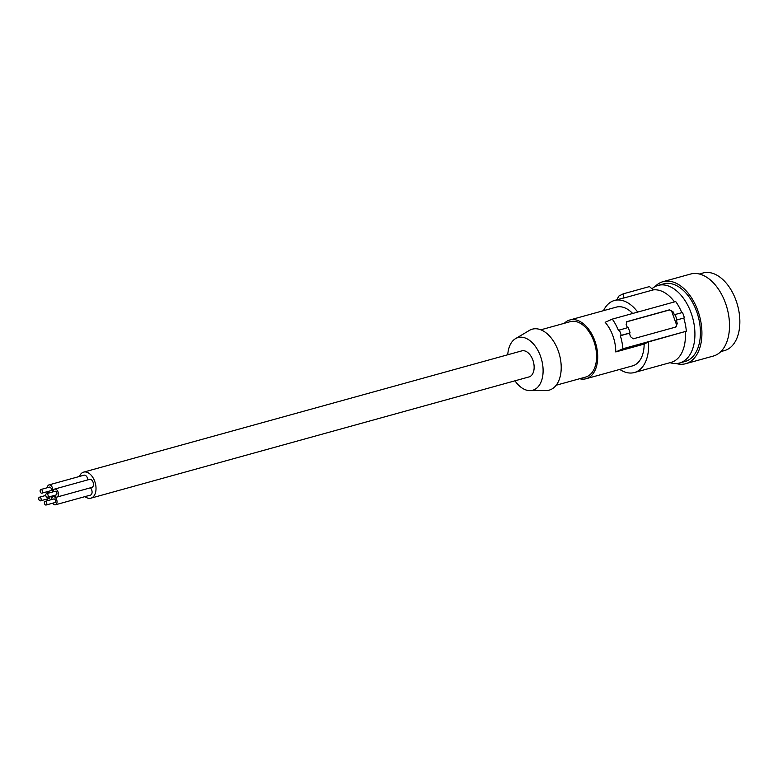 <?xml version="1.0" encoding="UTF-8"?>
<svg xmlns="http://www.w3.org/2000/svg" width="778" height="778" viewBox="0 0 778 778"><rect width="100%" height="100%" fill="white"/><g stroke="black" fill="none" stroke-linecap="round" stroke-linejoin="round"><path stroke-width="1.17" d="M651.915 288.784A40.252 24.653 74.5 0 1 655.339 286.479A40.252 24.653 74.5 0 1 658.11 285.409A40.252 24.653 74.5 0 1 691.146 313.028A40.252 24.653 74.5 0 1 682.355 361.935A40.252 24.653 74.5 0 1 679.583 363.005A40.252 24.653 74.5 0 1 669.994 362.674M679.583 363.005L685.078 361.488A40.252 24.653 -105.5 0 0 687.859 360.418A40.252 24.653 -105.5 0 0 697.419 313.797A40.252 24.653 -105.5 0 0 663.615 283.892L658.11 285.409M654.93 286.693A42.557 26.063 74.5 0 1 662.992 281.675A42.557 26.063 74.5 0 1 697.409 309.479A42.557 26.063 74.5 0 1 685.7 363.705A42.557 26.063 74.5 0 1 676.199 363.54M662.992 281.675L690.601 274.041A42.557 26.063 74.5 0 1 725.008 301.845A42.557 26.063 74.5 0 1 713.3 356.061L685.7 363.705M699.364 274.002L703.04 272.981A40.252 24.653 74.5 0 1 730.445 288.891A40.252 24.653 74.5 0 1 739.1 330.553A40.252 24.653 74.5 0 1 724.513 350.577L720.827 351.598M540.836 329.804L570.293 321.645A28.757 17.612 74.5 0 1 593.896 341.367A28.757 17.612 74.5 0 1 585.63 377.067L556.173 385.227M676.967 319.923L684.416 317.862L676.967 319.923A40.252 24.653 -105.5 0 0 675.041 314.536L674.4 314.857A39.104 23.953 -105.5 0 0 673.019 311.735L669.537 309.809L626.718 321.693M684.416 317.862A40.252 24.653 -105.5 0 0 682.491 312.474L675.041 314.536M84.997 496.617A13.518 8.276 -105.5 0 0 90.87 498.173A13.518 8.276 -105.5 0 0 94.751 481.387A13.518 8.276 -105.5 0 0 83.664 472.12A13.518 8.276 -105.5 0 0 79.424 476.476M90.199 495.148A4.172 2.558 -105.5 0 0 90.501 495.09A4.172 2.558 -105.5 0 0 90.783 494.983A4.172 2.558 -105.5 0 0 92.076 491.793A4.172 2.558 -105.5 0 0 90.404 487.816M91.58 487.456A4.172 2.558 -105.5 0 0 91.882 487.407A4.172 2.558 -105.5 0 0 92.174 487.291A4.172 2.558 -105.5 0 0 93.156 482.467A4.172 2.558 -105.5 0 0 89.655 479.365L54.606 489.07A4.172 2.558 -105.5 0 0 54.324 489.177A4.172 2.558 -105.5 0 0 53.021 491.871M87.836 479.87A4.172 2.558 -105.5 0 0 84.034 475.193L48.985 484.898A4.172 2.558 -105.5 0 0 48.693 485.005A4.172 2.558 -105.5 0 0 47.4 487.699M619.298 329.96A40.252 24.653 74.5 0 1 621.233 335.347L620.358 335.736A39.104 23.953 74.5 0 1 622.906 348.758L615.768 351.948A30.478 18.672 -105.5 0 0 612.908 335.892A30.478 18.672 -105.5 0 0 605.148 322.306L612.296 319.116A39.104 23.953 74.5 0 1 618.422 330.349L628.167 327.509A40.252 24.653 -105.5 0 1 630.092 332.896L621.233 335.347M676.043 326.935L675.712 327.061A2.879 2.256 63.4 0 0 676.277 324.086L672.027 312.231A2.879 2.256 63.4 0 0 668.876 310.14L626.416 321.898M90.87 498.173L528.991 376.931A13.518 8.276 -105.5 0 0 532.881 360.156A13.518 8.276 -105.5 0 0 521.785 350.878L83.664 472.12M507.752 354.768A27.347 16.756 74.5 0 1 515.532 338.644A27.347 16.756 74.5 0 1 516.213 338.274A27.347 16.756 74.5 0 1 540.545 356.314A27.347 16.756 74.5 0 1 534.564 389.545A27.347 16.756 74.5 0 1 529.925 390.644A27.347 16.756 74.5 0 1 514.958 380.812M674.526 301.893A37.383 22.893 -105.5 0 0 653.16 289.912L649.484 286.576L623.236 293.841L623.8 298.032A37.383 22.893 -105.5 0 0 621.885 298.421L614.435 300.483A37.383 22.893 -105.5 0 0 603.504 310.665M653.16 289.912L623.8 298.032M515.532 338.644L529.332 330.446A31.626 19.372 74.5 0 1 530.11 330.018A31.626 19.372 74.5 0 1 558.244 350.878A31.626 19.372 74.5 0 1 551.339 389.311A31.626 19.372 74.5 0 1 545.971 390.585L529.925 390.644M579.668 378.721A30.478 18.672 -105.5 0 0 586.097 378.73A30.478 18.672 -105.5 0 0 594.849 340.89A30.478 18.672 -105.5 0 0 569.836 319.982A30.478 18.672 -105.5 0 0 564.332 323.298M630.092 332.896L629.451 333.217A39.104 23.953 74.5 0 1 630.384 336.563L633.214 338.819L675.712 327.061L677.268 323.59A39.104 23.953 74.5 0 0 676.335 320.244M626.446 321.868L627.039 321.567L626.134 324.708A39.104 23.953 -105.5 0 1 627.467 327.703M681.8 312.668A39.104 23.953 -105.5 0 0 675.712 301.563L612.296 319.116M683.784 318.183A39.104 23.953 74.5 0 1 686.332 331.214L622.906 348.758M586.097 378.73L632.533 365.884A30.478 18.672 -105.5 0 0 644.145 344.09L648.482 341.921L686.332 331.214M685.282 331.739A37.383 22.893 74.5 0 1 671.181 362.354L634.371 372.536A37.383 22.893 74.5 0 1 619.765 369.414M616.701 299.851L618.977 295.971L623.236 293.841M637.717 312.085A37.383 22.893 -105.5 0 0 614.435 300.483M632.66 313.485A30.478 18.672 -105.5 0 0 616.273 307.135L569.836 319.982M644.145 344.09L615.768 351.948M629.451 333.217L620.358 335.736M648.482 341.921A37.383 22.893 74.5 0 1 634.371 372.536M52.651 503.201A4.172 2.558 -105.5 0 0 55.452 504.786A4.172 2.558 -105.5 0 0 55.734 504.679A4.172 2.558 -105.5 0 0 56.726 499.855A4.172 2.558 -105.5 0 0 53.225 496.753A4.172 2.558 -105.5 0 0 52.943 496.86A4.172 2.558 -105.5 0 0 51.64 499.554M46.077 505.019L54.839 502.598A1.896 1.157 -105.5 0 0 55.384 500.244A1.896 1.157 -105.5 0 0 53.838 498.951L45.075 501.372A1.896 1.157 -105.5 0 0 44.531 503.726A1.896 1.157 -105.5 0 0 46.077 505.019A1.896 1.157 -105.5 0 0 46.622 502.676A1.896 1.157 -105.5 0 0 45.075 501.372M54.032 495.518A4.172 2.558 -105.5 0 0 56.833 497.103A4.172 2.558 -105.5 0 0 57.115 496.996A4.172 2.558 -105.5 0 0 58.107 492.163A4.172 2.558 -105.5 0 0 54.606 489.07M47.458 497.337L56.22 494.905A1.896 1.157 -105.5 0 0 56.765 492.562A1.896 1.157 -105.5 0 0 55.219 491.258L46.456 493.69A1.896 1.157 -105.5 0 0 45.912 496.033A1.896 1.157 -105.5 0 0 47.458 497.337A1.896 1.157 -105.5 0 0 48.003 494.983A1.896 1.157 -105.5 0 0 46.456 493.69M50.891 499.768A4.172 2.558 -105.5 0 0 51.26 496.286M49.218 492.921A4.172 2.558 -105.5 0 0 47.594 492.581A4.172 2.558 -105.5 0 0 47.312 492.698A4.172 2.558 -105.5 0 0 46.379 493.709M40.456 500.847A1.896 1.157 -105.5 0 0 41.001 498.504A1.896 1.157 -105.5 0 0 39.445 497.2A1.896 1.157 -105.5 0 0 38.9 499.554A1.896 1.157 -105.5 0 0 40.456 500.847L49.218 498.426A1.896 1.157 -105.5 0 0 49.909 496.656M47.02 499.029A4.172 2.558 -105.5 0 0 48.469 500.439M52.272 492.075A4.172 2.558 -105.5 0 0 52.194 487.232A4.172 2.558 -105.5 0 0 48.985 484.898M41.837 493.164L50.599 490.743A1.896 1.157 -105.5 0 0 51.144 488.389A1.896 1.157 -105.5 0 0 49.588 487.096L40.826 489.518A1.896 1.157 -105.5 0 0 40.281 491.861A1.896 1.157 -105.5 0 0 41.837 493.164A1.896 1.157 -105.5 0 0 42.382 490.811A1.896 1.157 -105.5 0 0 40.826 489.518M48.401 491.346A4.172 2.558 -105.5 0 0 49.85 492.746M672.027 312.231L673.019 311.735M668.876 310.14L669.537 309.809M676.277 324.086L677.268 323.59M54.703 496.345L53.225 496.753M49.072 492.173L47.594 492.581M90.501 495.09L55.452 504.786M45.766 495.45L39.445 497.2M91.882 487.407L56.833 497.103"/></g></svg>
